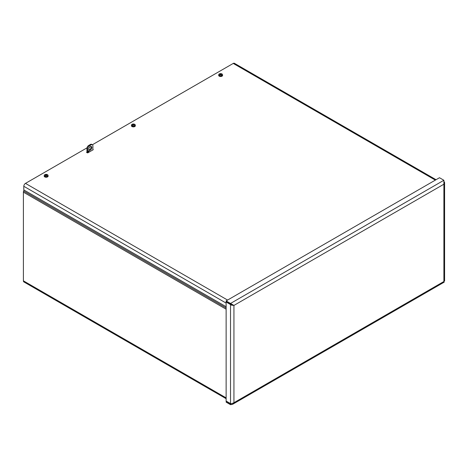 <?xml version="1.0" encoding="UTF-8"?>
<svg xmlns="http://www.w3.org/2000/svg" width="468" height="468" viewBox="0 0 468 468"><rect width="100%" height="100%" fill="white"/><g stroke="black" fill="none" stroke-linecap="round" stroke-linejoin="round"><path stroke-width="0.7" d="M226.126 398.689L23.897 281.935A2.416 1.392 -60 0 1 23.4 280.829L23.4 192.149A2.416 1.392 -60 0 1 23.628 191.032L24.032 189.99M226.342 401.187L226.126 402.147L230.525 404.691L232.584 404.317L233.936 402.72L231.578 403.668L230.525 403.597L226.126 401.058L226.126 302L231.578 305.183L233.936 305.423L233.936 402.72L443.892 281.502C444.36 282.309 444.36 282.309 443.892 281.502L443.892 184.205L444.512 182.245L443.892 181.35M231.531 403.673L230.525 403.849L226.126 401.31M231.578 305.183L233.21 305.001L230.525 304.288L226.126 301.749L226.126 300.906L439.493 177.723L443.892 180.262L443.892 184.205L233.936 305.423L230.525 303.451L443.892 180.262M226.126 300.906L230.525 303.451L230.525 304.288M231.25 304.118L233.936 305.423M444.512 280.736L443.892 281.502M230.859 403.656L230.525 404.691M230.94 304.299L230.525 304.539L230.525 403.597M444.6 280.958L444.6 182.777L444.512 182.245L444.249 182.502M226.126 306.721L24.237 190.16A0.614 0.357 60 0 1 23.798 189.405L23.798 186.287A2.369 1.369 -60 0 1 25.471 183.386L227.583 300.07M435.351 180.116L233.245 63.426L92.383 144.752M87.013 147.853L25.471 183.386M233.245 63.426A2.369 1.369 -60 0 1 234.427 63.309L436.041 179.712M86.644 152.264L86.937 152.094M93.191 149.742L87.738 152.89L86.644 152.515M92.898 149.321L93.191 149.491M133.789 124.821L133.766 125.19L133.789 124.821A4.288 2.755 -117 0 1 134.369 125.266A1.182 0.684 0 0 1 134.059 125.442A4.288 2.176 57.3 0 0 133.503 124.991L133.286 124.991A4.288 2.176 -57.3 0 0 132.766 125.406A4.294 2.118 113.7 0 0 132.737 125.442A4.288 2.422 118.9 0 0 132.228 125.974L132.222 126.12A1.919 1.106 180 0 1 131.877 125.927L131.888 125.781A4.288 2.533 -58.9 0 1 132.421 125.26A4.294 2.79 -52.7 0 1 132.462 125.231L131.877 125.927M132.421 125.26L132.421 125.629M134.006 124.365L134.023 124.33A4.288 2.609 114 0 0 133.503 124.529L133.286 124.529A4.288 2.609 -114 0 0 132.725 124.318A1.182 0.684 0 0 0 132.421 124.494A4.288 2.322 54.4 0 1 132.994 124.699L132.994 124.821A4.288 2.755 117 0 0 132.462 125.231M134.023 124.33A4.294 2.118 -66.3 0 1 134.053 124.312A4.288 2.422 -61.1 0 1 134.556 124.236L134.568 124.371A1.919 1.106 180 0 1 134.708 124.441M131.888 125.781A1.901 1.1 180 0 1 131.496 125.038A1.901 1.1 180 0 1 132.608 124.108A1.901 1.1 180 0 1 134.556 124.236M133.789 124.699A4.288 2.322 -54.4 0 1 134.328 124.506A4.294 2.79 127.3 0 1 134.369 124.5A4.288 2.533 121.1 0 1 134.895 124.435A1.901 1.1 180 0 1 135.293 125.038A1.901 1.1 180 0 1 134.737 125.88A1.901 1.1 180 0 1 132.228 125.974M135.293 125.038L135.357 125.664A1.971 1.135 180 0 1 134.784 126.541A1.971 1.135 180 0 1 132.584 126.769A1.971 1.135 180 0 1 131.426 125.664L131.496 125.038M132.859 124.64L132.725 124.318M221.007 74.822L221.031 74.453A4.288 2.755 -117 0 1 221.61 74.898A1.182 0.684 0 0 1 221.3 75.073A4.288 2.176 57.3 0 0 220.738 74.623L220.527 74.623A4.288 2.176 -57.3 0 0 220.007 75.038A4.294 2.118 113.7 0 0 219.978 75.073A4.288 2.422 118.9 0 0 219.469 75.605L219.457 75.757A1.919 1.106 180 0 1 219.118 75.559L219.129 75.412A4.288 2.533 -58.9 0 1 219.656 74.892A4.294 2.79 -52.7 0 1 219.697 74.862L219.118 75.559M219.656 74.892L219.656 75.26M221.247 73.997L221.259 73.962A4.288 2.609 114 0 0 220.738 74.16L220.527 74.16A4.288 2.609 -114 0 0 219.966 73.95A1.182 0.684 0 0 0 219.656 74.125A4.288 2.322 54.4 0 1 220.235 74.33L220.235 74.453A4.288 2.755 117 0 0 219.697 74.862M220.235 74.33L220.264 74.822M221.259 73.962A4.294 2.118 -66.3 0 1 221.294 73.95A4.288 2.422 -61.1 0 1 221.797 73.868L221.809 74.008A1.919 1.106 180 0 1 221.949 74.073M219.129 75.412A1.901 1.1 180 0 1 218.737 74.669A1.901 1.1 180 0 1 219.849 73.739A1.901 1.1 180 0 1 221.797 73.868M221.809 74.008L221.598 74.131A4.288 2.533 121.1 0 1 222.136 74.067A1.901 1.1 180 0 1 222.534 74.669A1.901 1.1 180 0 1 221.978 75.518A1.901 1.1 180 0 1 219.469 75.605M221.61 74.131A4.294 2.79 127.3 0 0 221.569 74.137A4.288 2.322 -54.4 0 0 221.031 74.33M222.534 74.669L222.598 75.295A1.971 1.135 180 0 1 222.025 76.173A1.971 1.135 180 0 1 219.825 76.407A1.971 1.135 180 0 1 218.667 75.295L218.737 74.669M220.1 74.272L219.966 73.95M46.525 175.559L46.554 175.19A4.288 2.755 -117 0 1 47.128 175.635A1.182 0.684 0 0 1 46.823 175.81A4.288 2.176 57.3 0 0 46.262 175.36L46.045 175.36A4.288 2.176 -57.3 0 0 45.525 175.775A4.294 2.118 113.7 0 0 45.495 175.81A4.288 2.422 118.9 0 0 44.992 176.342L44.981 176.489A1.919 1.106 180 0 1 44.641 176.296L44.647 176.143A4.288 2.533 -58.9 0 1 45.18 175.629A4.294 2.79 -52.7 0 1 45.22 175.594L44.641 176.296M45.18 175.629L45.18 175.997M46.765 174.734L46.782 174.693A4.288 2.609 114 0 0 46.262 174.897L46.045 174.897A4.288 2.609 -114 0 0 45.484 174.687A1.182 0.684 0 0 0 45.18 174.862A4.288 2.322 54.4 0 1 45.759 175.067L45.759 175.19A4.288 2.755 117 0 0 45.22 175.594M45.759 175.067L45.782 175.559M46.782 174.693A4.294 2.118 -66.3 0 1 46.812 174.681A4.288 2.422 -61.1 0 1 47.315 174.605L47.327 174.739A1.919 1.106 180 0 1 47.467 174.81M44.647 176.143A1.901 1.1 180 0 1 44.255 175.406A1.901 1.1 180 0 1 45.367 174.476A1.901 1.1 180 0 1 47.315 174.605M47.327 174.739L47.116 174.868A4.288 2.533 121.1 0 1 47.66 174.804A1.901 1.1 180 0 1 48.052 175.406A1.901 1.1 180 0 1 47.496 176.249A1.901 1.1 180 0 1 44.992 176.342M47.128 174.868A4.294 2.79 127.3 0 0 47.087 174.874A4.288 2.322 -54.4 0 0 46.554 175.067M48.052 175.406L48.122 176.032A1.971 1.135 180 0 1 47.549 176.904A1.971 1.135 180 0 1 45.343 177.138A1.971 1.135 180 0 1 44.191 176.032L44.255 175.406M45.618 175.009L45.484 174.687M88.101 151.673A0.614 0.357 -60 0 1 88.844 150.889A0.614 0.357 -60 0 1 88.23 151.96A0.614 0.357 -60 0 1 88.101 151.673M87.662 152.925L87.662 148.906A2.469 1.427 -60 0 1 89.411 145.881L91.155 144.875A2.469 1.427 -60 0 1 92.389 144.752A2.469 1.427 -60 0 1 92.898 145.881L92.898 149.912M86.937 152.679L86.937 148.485L87.662 148.906M88.902 149.953A2.159 1.246 120 0 0 90.634 148.608A2.159 1.246 120 0 0 90.938 146.431M88.756 149.28A2.159 1.246 -60 0 1 89.698 147.11A2.159 1.246 -60 0 1 91.359 146.531A2.159 1.246 -60 0 1 91.359 149.023A2.159 1.246 -60 0 1 89.201 150.269A2.159 1.246 -60 0 1 88.756 149.28M89.411 145.881L88.686 145.466A2.469 1.427 120 0 0 86.937 148.485M88.686 145.466L90.429 144.454L91.155 144.875M92.389 144.752L91.664 144.337A2.469 1.427 120 0 0 90.429 144.454M23.628 191.032L226.126 307.944M226.126 309.19L23.4 192.149M23.4 280.829L226.126 397.87M226.126 303.094L23.798 186.287M133.286 124.529L133.251 125.014M133.503 124.529L133.538 125.014M221.025 74.447L220.995 74.816M220.527 74.16L220.492 74.646M220.247 74.447L220.27 74.816M220.738 74.16L220.779 74.646M46.543 175.184L46.513 175.547M46.045 174.897L46.01 175.383M45.765 175.184L45.794 175.547M46.262 174.897L46.297 175.383M232.584 404.317L444.249 282.116M133.041 124.751L133.082 125.143M133.749 124.751L133.708 125.143M221.534 74.886L221.241 75.055M220.282 74.383L220.323 74.775M220.984 74.383L220.943 74.775M47.057 175.623L46.765 175.787M45.8 175.12L45.841 175.512M46.508 175.12L46.467 175.512"/></g></svg>
